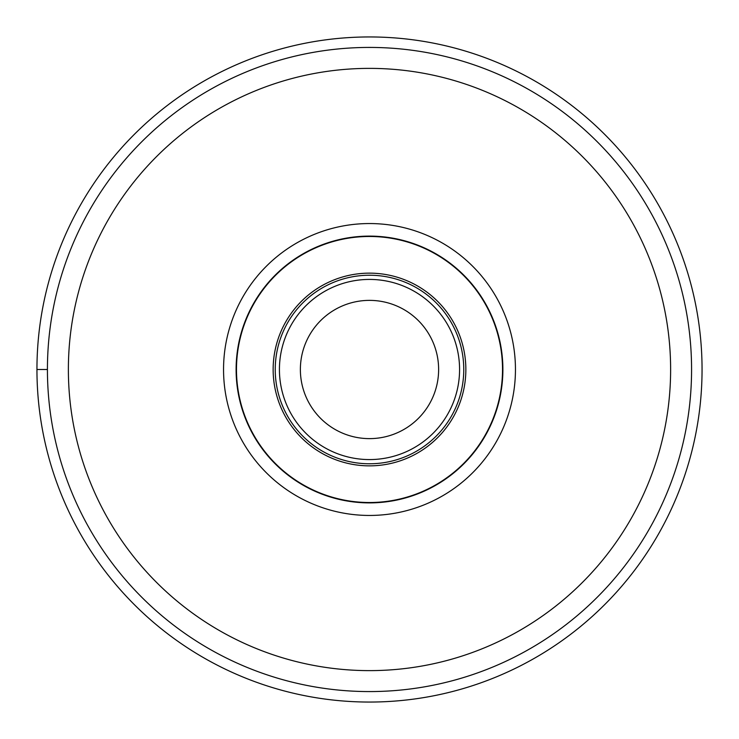 <?xml version="1.0" encoding="UTF-8"?>
<svg xmlns="http://www.w3.org/2000/svg" width="739" height="739" viewBox="0 0 739 739"><rect width="100%" height="100%" fill="white"/><g stroke="black" fill="none" stroke-linecap="round" stroke-linejoin="round"><path stroke-width="1.11" d="M702.05 369.5A332.55 332.55 0 0 1 369.5 702.05A332.55 332.55 0 0 1 36.95 369.5A332.55 332.55 0 0 0 369.5 702.05A332.55 332.55 0 0 0 702.05 369.5A332.55 332.55 0 0 0 369.5 36.95A332.55 332.55 0 0 0 36.95 369.5L47.425 369.5M369.5 515.452A145.952 145.952 0 0 1 223.547 369.5A145.952 145.952 0 0 1 369.5 223.547A145.952 145.952 0 0 1 515.452 369.5A145.952 145.952 0 0 1 369.5 515.452M369.5 691.575A322.075 322.075 0 0 0 691.575 369.417A322.075 322.075 0 0 0 369.334 47.425A322.075 322.075 0 0 0 47.425 369.583A322.075 322.075 0 0 0 369.5 691.575M300.376 369.5A69.124 69.124 0 0 1 369.5 300.376A69.124 69.124 0 0 1 438.624 369.5A69.124 69.124 0 0 1 369.5 438.624A69.124 69.124 0 0 1 300.376 369.5M275.231 369.657A94.269 94.269 0 0 0 369.583 463.769A94.269 94.269 0 0 0 463.769 369.343A94.269 94.269 0 0 0 369.417 275.231A94.269 94.269 0 0 0 275.231 369.5A94.269 94.269 0 0 1 369.574 275.231A94.269 94.269 0 0 1 463.769 369.657A94.269 94.269 0 0 1 369.426 463.769A94.269 94.269 0 0 1 275.231 369.343A94.269 94.269 0 0 1 369.574 275.231A94.269 94.269 0 0 1 463.769 369.657A94.269 94.269 0 0 1 369.426 463.769A94.269 94.269 0 0 1 275.231 369.5M502.52 369.5A133.02 133.02 0 0 1 369.5 502.52A133.02 133.02 0 0 1 236.48 369.5A133.02 133.02 0 0 1 369.5 236.48A133.02 133.02 0 0 1 502.52 369.5M236.11 369.5A133.389 133.389 0 0 1 369.5 236.11A133.389 133.389 0 0 1 502.889 369.5A133.389 133.389 0 0 1 369.5 502.889A133.389 133.389 0 0 1 236.11 369.5M369.5 68.376A301.124 301.124 0 0 1 670.624 369.417A301.124 301.124 0 0 1 369.5 670.624A301.124 301.124 0 0 1 68.376 369.583A301.124 301.124 0 0 1 369.5 68.376M459.575 369.5A90.075 90.075 0 0 0 369.5 279.425A90.075 90.075 0 0 0 279.425 369.5A90.075 90.075 0 0 0 369.5 459.575A90.075 90.075 0 0 0 459.575 369.5M273.144 369.5A96.356 96.356 0 0 0 369.417 465.856A96.356 96.356 0 0 0 465.856 369.5A96.356 96.356 0 0 0 369.583 273.144A96.356 96.356 0 0 0 273.144 369.5"/></g></svg>
